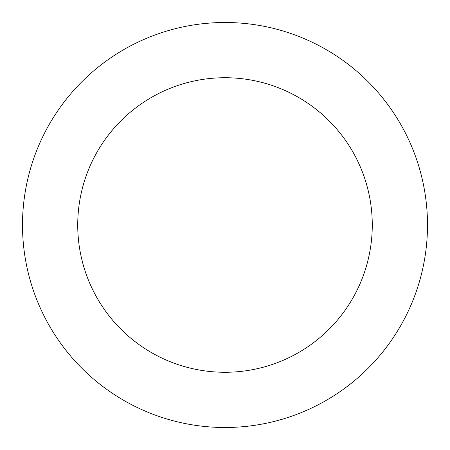 <?xml version="1.0" encoding="UTF-8"?>
<svg xmlns="http://www.w3.org/2000/svg" width="450" height="450" viewBox="0 0 450 450"><rect width="100%" height="100%" fill="white"/><g stroke="black" fill="none" stroke-linecap="round" stroke-linejoin="round"><path stroke-width="0.67" d="M372.274 225A147.274 147.274 0 0 0 225 77.726A147.274 147.274 0 0 0 77.726 225A147.274 147.274 0 0 0 225 372.274A147.274 147.274 0 0 0 372.274 225M427.5 225A202.5 202.5 0 0 0 225 22.5A202.5 202.5 0 0 0 22.5 225A202.5 202.5 0 0 0 225 427.5A202.5 202.5 0 0 0 427.5 225"/></g></svg>
